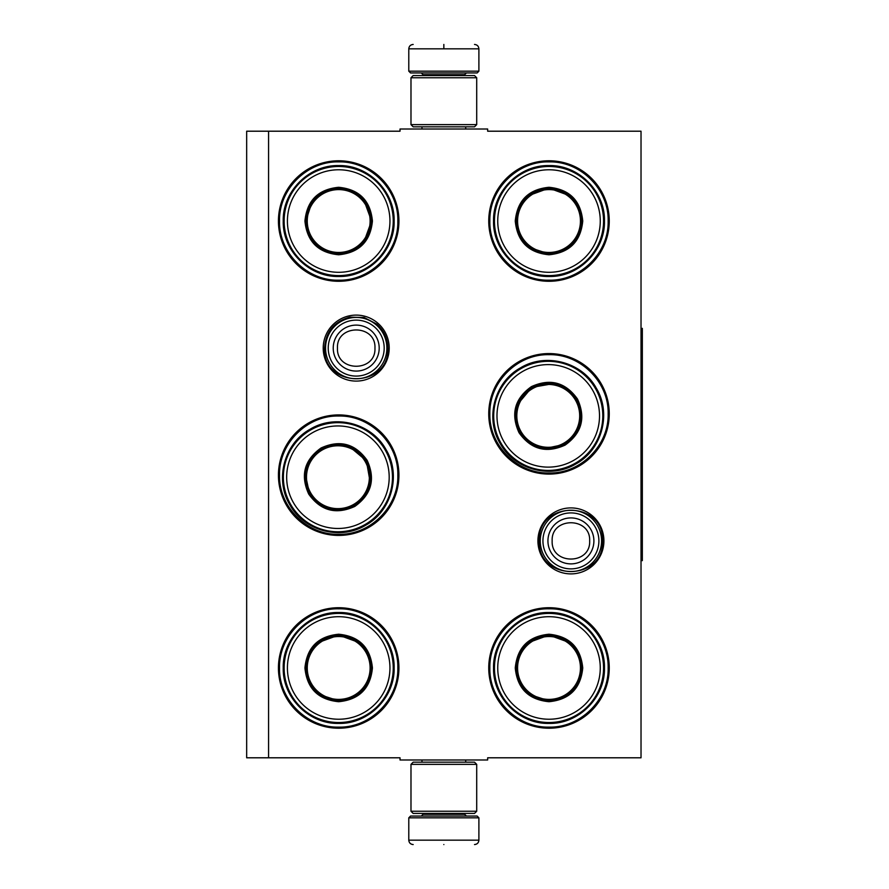 <?xml version="1.0" encoding="UTF-8"?>
<svg xmlns="http://www.w3.org/2000/svg" width="889" height="889" viewBox="0 0 889 889"><rect width="100%" height="100%" fill="white"/><g stroke="black" fill="none" stroke-linecap="round" stroke-linejoin="round"><path stroke-width="1.33" d="M268.578 131.205L400.028 131.205L400.028 129.016L487.661 129.016L487.661 131.205L641.025 131.205L641.025 757.795L487.661 757.795L487.661 759.984L400.028 759.984L400.028 757.795L268.578 757.795L268.578 131.205L246.664 131.205L246.664 757.795L268.578 757.795M603.909 540.901A32.993 32.993 0 0 1 570.916 573.894A32.993 32.993 0 0 1 537.923 540.901A32.993 32.993 0 0 1 570.916 507.908A32.993 32.993 0 0 1 603.909 540.901M389.204 348.099A32.993 32.993 0 0 1 356.211 381.092A32.993 32.993 0 0 1 323.218 348.099A32.993 32.993 0 0 1 356.211 315.106A32.993 32.993 0 0 1 389.204 348.099M398.928 667.972A60.252 60.252 0 0 1 338.687 728.213A60.252 60.252 0 0 1 278.435 667.972A60.252 60.252 0 0 1 338.687 607.72A60.252 60.252 0 0 1 398.928 667.972M398.928 475.171A60.252 60.252 0 0 1 338.687 535.422A60.252 60.252 0 0 1 278.435 475.171A60.252 60.252 0 0 1 338.687 414.919A60.252 60.252 0 0 1 398.928 475.171M398.928 221.028A60.252 60.252 0 0 1 338.687 281.28A60.252 60.252 0 0 1 278.435 221.028A60.252 60.252 0 0 1 338.687 160.787A60.252 60.252 0 0 1 398.928 221.028M609.254 667.972A60.252 60.252 0 0 1 549.002 728.213A60.252 60.252 0 0 1 488.75 667.972A60.252 60.252 0 0 1 549.002 607.72A60.252 60.252 0 0 1 609.254 667.972M609.254 413.829A60.252 60.252 0 0 1 549.002 474.081A60.252 60.252 0 0 1 488.75 413.829A60.252 60.252 0 0 1 549.002 353.578A60.252 60.252 0 0 1 609.254 413.829M609.254 221.028A60.252 60.252 0 0 1 549.002 281.28A60.252 60.252 0 0 1 488.75 221.028A60.252 60.252 0 0 1 549.002 160.787A60.252 60.252 0 0 1 609.254 221.028M338.687 416.019C370.291 415.207 398.65 443.567 397.839 475.171C398.65 506.786 370.291 535.134 338.687 534.322C307.072 535.134 278.724 506.786 279.524 475.171C278.724 443.567 307.072 415.207 338.687 416.019M549.002 354.678C580.617 353.866 608.965 382.214 608.154 413.829C608.965 445.433 580.617 473.793 549.002 472.981C517.398 473.793 489.039 445.433 489.85 413.829C489.039 382.214 517.398 353.866 549.002 354.678M549.002 161.876C580.617 161.065 608.965 189.424 608.154 221.028C608.965 252.643 580.617 280.991 549.002 280.191C517.398 280.991 489.039 252.643 489.85 221.028C489.039 189.424 517.398 161.065 549.002 161.876M338.687 727.124C307.072 727.935 278.724 699.576 279.524 667.972C278.724 636.357 307.072 608.009 338.687 608.809C370.291 608.009 398.65 636.357 397.839 667.972C398.65 699.576 370.291 727.935 338.687 727.124M549.002 608.809C580.617 608.009 608.965 636.357 608.154 667.972C608.965 699.576 580.617 727.935 549.002 727.124C517.398 727.935 489.039 699.576 489.85 667.972C489.039 636.357 517.398 608.009 549.002 608.809M338.687 280.191C307.072 280.991 278.724 252.643 279.524 221.028C278.724 189.424 307.072 161.065 338.687 161.876C370.291 161.065 398.65 189.424 397.839 221.028C398.65 252.643 370.291 280.991 338.687 280.191M386.882 348.099A30.671 30.671 0 0 1 356.211 378.77A30.671 30.671 0 0 1 325.541 348.099A30.671 30.671 0 0 1 356.211 317.429A30.671 30.671 0 0 1 386.882 348.099M384.192 348.099A27.981 27.981 0 0 1 356.211 376.08A27.981 27.981 0 0 1 328.23 348.099A27.981 27.981 0 0 1 356.211 320.118A27.981 27.981 0 0 1 384.192 348.099M601.586 540.901A30.671 30.671 0 0 1 570.916 571.571A30.671 30.671 0 0 1 540.245 540.901A30.671 30.671 0 0 1 570.916 510.23A30.671 30.671 0 0 1 601.586 540.901M598.897 540.901A27.981 27.981 0 0 1 570.916 568.882A27.981 27.981 0 0 1 542.935 540.901A27.981 27.981 0 0 1 570.916 512.92A27.981 27.981 0 0 1 598.897 540.901M478.893 71.176L477.149 72.931L410.54 72.931L408.784 71.176L478.893 71.176L478.893 48.828C478.638 46.172 477.171 44.706 474.515 44.45M443.844 44.45C483.416 44.45 483.416 44.45 443.844 44.45C404.273 44.45 404.273 44.45 443.844 44.45M443.844 44.606L443.844 48.495M408.784 817.824L478.893 817.824L477.149 816.069L410.54 816.069L408.784 817.824L408.784 840.172C409.051 842.828 410.507 844.294 413.174 844.55M443.844 844.55C483.416 844.55 483.416 844.55 443.844 844.55C404.273 844.55 404.273 844.55 443.844 844.55M410.985 811.246L476.704 811.246L474.515 813.435L413.174 813.435L410.985 811.246L410.985 764.362L413.174 762.173L474.515 762.173L476.704 764.362L410.985 764.362M476.704 77.754L410.985 77.754L413.174 75.565L474.515 75.565L476.704 77.754L476.704 124.638L410.985 124.638L413.174 126.827L474.515 126.827L476.704 124.638M372.424 221.028C370.424 241.53 359.178 252.776 338.687 254.776C318.184 252.776 306.938 241.53 304.938 221.028C306.938 200.536 318.184 189.29 338.687 187.29C359.178 189.29 370.424 200.536 372.424 221.028M363.834 242.175L371.546 221.028C369.591 240.997 358.645 251.943 338.687 253.898C318.718 251.943 307.772 240.997 305.816 221.028C307.772 201.07 318.718 190.124 338.687 188.168C358.645 190.124 369.591 201.07 371.546 221.028L363.834 199.892M393.238 221.028A54.551 54.551 0 0 0 338.687 166.476A54.551 54.551 0 0 0 284.124 221.028A54.551 54.551 0 0 0 338.687 275.59A54.551 54.551 0 0 0 393.238 221.028M389.949 221.028A51.262 51.262 0 0 0 338.687 169.766A51.262 51.262 0 0 0 287.414 221.028A51.262 51.262 0 0 0 338.687 272.301A51.262 51.262 0 0 0 389.949 221.028M312.095 201.714L305.816 221.028M283.235 221.028C282.469 191.402 309.05 164.821 338.687 165.587C368.313 164.821 394.894 191.402 394.127 221.028C394.894 250.665 368.313 277.246 338.687 276.479C309.05 277.246 282.469 250.665 283.235 221.028M370.113 221.028A31.437 31.437 0 0 1 338.687 252.465A31.437 31.437 0 0 1 307.25 221.028A31.437 31.437 0 0 1 338.687 189.601A31.437 31.437 0 0 1 370.113 221.028M371.002 221.028A32.315 32.315 0 0 1 338.687 253.343A32.315 32.315 0 0 1 306.372 221.028A32.315 32.315 0 0 1 338.687 188.712A32.315 32.315 0 0 1 371.002 221.028M367.146 460.346C375.658 479.093 371.546 494.451 354.8 506.43C336.053 514.942 320.685 510.831 308.705 494.084C300.193 475.337 304.316 459.969 321.062 447.989C339.809 439.477 355.167 443.589 367.146 460.346M370.291 482.949L366.39 460.78C374.68 479.038 370.669 494.006 354.355 505.674C336.098 513.964 321.14 509.953 309.472 493.639C301.182 475.382 305.183 460.424 321.496 448.756C339.754 440.455 354.722 444.467 366.39 460.78L349.144 446.322M385.17 449.934A54.551 54.551 0 0 0 310.65 429.965A54.551 54.551 0 0 0 290.681 504.485A54.551 54.551 0 0 0 365.201 524.454A54.551 54.551 0 0 0 385.17 449.934M382.326 451.579A51.262 51.262 0 0 0 312.295 432.821A51.262 51.262 0 0 0 293.537 502.841A51.262 51.262 0 0 0 363.557 521.61A51.262 51.262 0 0 0 382.326 451.579M305.249 473.781L309.472 493.639M289.914 504.93C274.434 479.66 284.169 443.344 310.205 429.187C335.486 413.718 371.791 423.453 385.948 449.49C401.417 474.77 391.693 511.075 365.657 525.232C340.376 540.701 304.071 530.977 289.914 504.93M365.146 461.491A31.437 31.437 0 0 1 353.644 504.43A31.437 31.437 0 0 1 310.706 492.928A31.437 31.437 0 0 1 322.218 449.99A31.437 31.437 0 0 1 365.146 461.491M365.912 461.058A32.315 32.315 0 0 1 354.089 505.196A32.315 32.315 0 0 1 309.939 493.373A32.315 32.315 0 0 1 321.774 449.223A32.315 32.315 0 0 1 365.912 461.058M338.687 634.224C359.178 636.224 370.424 647.47 372.424 667.972C370.424 688.464 359.178 699.71 338.687 701.71C318.184 699.71 306.938 688.464 304.938 667.972C306.938 647.47 318.184 636.224 338.687 634.224M359.823 642.814L338.687 635.102C358.645 637.057 369.591 648.003 371.546 667.972C369.591 687.93 358.645 698.876 338.687 700.832C318.718 698.876 307.772 687.93 305.816 667.972C307.772 648.003 318.718 637.057 338.687 635.102L317.54 642.814M338.687 613.41A54.551 54.551 0 0 0 284.124 667.972A54.551 54.551 0 0 0 338.687 722.524A54.551 54.551 0 0 0 393.238 667.972A54.551 54.551 0 0 0 338.687 613.41M338.687 616.699A51.262 51.262 0 0 0 287.414 667.972A51.262 51.262 0 0 0 338.687 719.234A51.262 51.262 0 0 0 389.949 667.972A51.262 51.262 0 0 0 338.687 616.699M319.362 694.553L338.687 700.832M338.687 723.413C309.05 724.179 282.469 697.598 283.235 667.972C282.469 638.335 309.05 611.754 338.687 612.521C368.313 611.754 394.894 638.335 394.127 667.972C394.894 697.598 368.313 724.179 338.687 723.413M338.687 636.535A31.437 31.437 0 0 1 370.113 667.972A31.437 31.437 0 0 1 338.687 699.399A31.437 31.437 0 0 1 307.25 667.972A31.437 31.437 0 0 1 338.687 636.535M338.687 635.657A32.315 32.315 0 0 1 371.002 667.972A32.315 32.315 0 0 1 338.687 700.288A32.315 32.315 0 0 1 306.372 667.972A32.315 32.315 0 0 1 338.687 635.657M549.002 187.29C569.493 189.29 580.739 200.536 582.74 221.028C580.739 241.53 569.493 252.776 549.002 254.776C528.511 252.776 517.265 241.53 515.264 221.028C517.265 200.536 528.511 189.29 549.002 187.29M570.149 195.88L549.002 188.168C568.96 190.124 579.917 201.07 581.862 221.028C579.917 240.997 568.96 251.943 549.002 253.898C529.044 251.943 518.087 240.997 516.142 221.028C518.087 201.07 529.044 190.124 549.002 188.168L527.855 195.88M549.002 166.476A54.551 54.551 0 0 0 494.451 221.028A54.551 54.551 0 0 0 549.002 275.59A54.551 54.551 0 0 0 603.553 221.028A54.551 54.551 0 0 0 549.002 166.476M549.002 169.766A51.262 51.262 0 0 0 497.74 221.028A51.262 51.262 0 0 0 549.002 272.301A51.262 51.262 0 0 0 600.264 221.028A51.262 51.262 0 0 0 549.002 169.766M529.688 247.62L549.002 253.898M549.002 276.479C519.376 277.246 492.795 250.665 493.551 221.028C492.795 191.402 519.376 164.821 549.002 165.587C578.628 164.821 605.209 191.402 604.453 221.028C605.209 250.665 578.628 277.246 549.002 276.479M549.002 189.601A31.437 31.437 0 0 1 580.439 221.028A31.437 31.437 0 0 1 549.002 252.465A31.437 31.437 0 0 1 517.576 221.028A31.437 31.437 0 0 1 549.002 189.601M549.002 188.712A32.315 32.315 0 0 1 581.317 221.028A32.315 32.315 0 0 1 549.002 253.343A32.315 32.315 0 0 1 516.687 221.028A32.315 32.315 0 0 1 549.002 188.712M531.378 386.648C550.124 378.136 565.493 382.248 577.472 398.994C585.984 417.741 581.873 433.11 565.115 445.089C546.368 453.601 531.011 449.49 519.032 432.732C510.519 413.985 514.631 398.628 531.378 386.648M553.991 383.515L531.822 387.404C550.08 379.114 565.048 383.126 576.717 399.439C585.006 417.697 580.995 432.654 564.682 444.322C546.424 452.623 531.455 448.612 519.787 432.298C511.497 414.041 515.509 399.072 531.822 387.404L517.365 404.651M520.976 368.624A54.551 54.551 0 0 0 501.007 443.144A54.551 54.551 0 0 0 575.527 463.113A54.551 54.551 0 0 0 595.497 388.593A54.551 54.551 0 0 0 520.976 368.624M522.621 371.469A51.262 51.262 0 0 0 503.852 441.5A51.262 51.262 0 0 0 573.883 460.258A51.262 51.262 0 0 0 592.652 390.238A51.262 51.262 0 0 0 522.621 371.469M544.813 448.545L564.682 444.322M575.972 463.891C550.691 479.36 514.387 469.625 500.229 443.589C484.761 418.308 494.484 382.003 520.532 367.846C545.802 352.377 582.117 362.101 596.275 388.137C611.743 413.418 602.02 449.734 575.972 463.891M532.533 388.649A31.437 31.437 0 0 1 575.472 400.15A31.437 31.437 0 0 1 563.97 443.089A31.437 31.437 0 0 1 521.032 431.587A31.437 31.437 0 0 1 532.533 388.649M532.089 387.882A32.315 32.315 0 0 1 576.239 399.706A32.315 32.315 0 0 1 564.404 443.855A32.315 32.315 0 0 1 520.265 432.021A32.315 32.315 0 0 1 532.089 387.882M549.002 634.224C569.493 636.224 580.739 647.47 582.74 667.972C580.739 688.464 569.493 699.71 549.002 701.71C528.511 699.71 517.265 688.464 515.264 667.972C517.265 647.47 528.511 636.224 549.002 634.224M570.149 642.814L549.002 635.102C568.96 637.057 579.917 648.003 581.862 667.972C579.917 687.93 568.96 698.876 549.002 700.832C529.044 698.876 518.087 687.93 516.142 667.972C518.087 648.003 529.044 637.057 549.002 635.102L527.855 642.814M549.002 613.41A54.551 54.551 0 0 0 494.451 667.972A54.551 54.551 0 0 0 549.002 722.524A54.551 54.551 0 0 0 603.553 667.972A54.551 54.551 0 0 0 549.002 613.41M549.002 616.699A51.262 51.262 0 0 0 497.74 667.972A51.262 51.262 0 0 0 549.002 719.234A51.262 51.262 0 0 0 600.264 667.972A51.262 51.262 0 0 0 549.002 616.699M529.688 694.553L549.002 700.832M549.002 723.413C519.376 724.179 492.795 697.598 493.551 667.972C492.795 638.335 519.376 611.754 549.002 612.521C578.628 611.754 605.209 638.335 604.453 667.972C605.209 697.598 578.628 724.179 549.002 723.413M549.002 636.535A31.437 31.437 0 0 1 580.439 667.972A31.437 31.437 0 0 1 549.002 699.399A31.437 31.437 0 0 1 517.576 667.972A31.437 31.437 0 0 1 549.002 636.535M549.002 635.657A32.315 32.315 0 0 1 581.317 667.972A32.315 32.315 0 0 1 549.002 700.288A32.315 32.315 0 0 1 516.687 667.972A32.315 32.315 0 0 1 549.002 635.657M641.025 328.385L642.336 328.385L642.336 560.615L641.025 560.615M333.231 348.099A22.981 22.981 0 0 0 356.211 371.08A22.981 22.981 0 0 0 379.192 348.099A22.981 22.981 180 0 0 356.211 325.118A22.981 22.981 180 0 0 333.231 348.099M337.464 348.099C336.286 372.291 376.136 372.291 374.958 348.099C376.125 323.918 336.286 323.918 337.464 348.099M547.935 540.901A22.981 22.981 0 0 0 570.916 563.882A22.981 22.981 0 0 0 593.896 540.901A22.981 22.981 180 0 0 570.916 517.92A22.981 22.981 180 0 0 547.935 540.901M552.158 540.901C550.991 565.082 590.829 565.082 589.663 540.901C590.829 516.709 550.991 516.709 552.158 540.901M464.658 75.565L464.658 74.687L423.031 74.687L421.275 72.931M408.784 71.176L408.784 48.828L478.893 48.828M423.031 813.435L423.031 814.313L464.658 814.313L466.414 816.069M478.893 817.824L478.893 840.172L408.784 840.172M465.703 129.016L465.703 126.827M421.975 129.016L421.975 126.827M423.031 75.565L423.031 74.687M464.658 74.687L466.414 72.931M408.784 48.828C409.051 46.172 410.507 44.706 413.174 44.45M465.703 759.984L465.703 762.173M421.975 759.984L421.975 762.173M464.658 813.435L464.658 814.313M423.031 814.313L421.275 816.069M478.893 840.172C478.638 842.828 477.182 844.294 474.515 844.55M476.704 811.246L476.704 764.362M410.985 77.754L410.985 124.638M539.301 540.901C537.345 500.118 604.487 500.107 602.531 540.901C604.487 581.684 537.345 581.684 539.301 540.901M324.596 348.099C325.696 331.841 334.097 321.518 349.799 317.151L364.068 317.484L376.736 324.063C383.948 330.464 387.637 338.476 387.826 348.099C389.782 388.893 322.64 388.882 324.596 348.099"/></g></svg>
